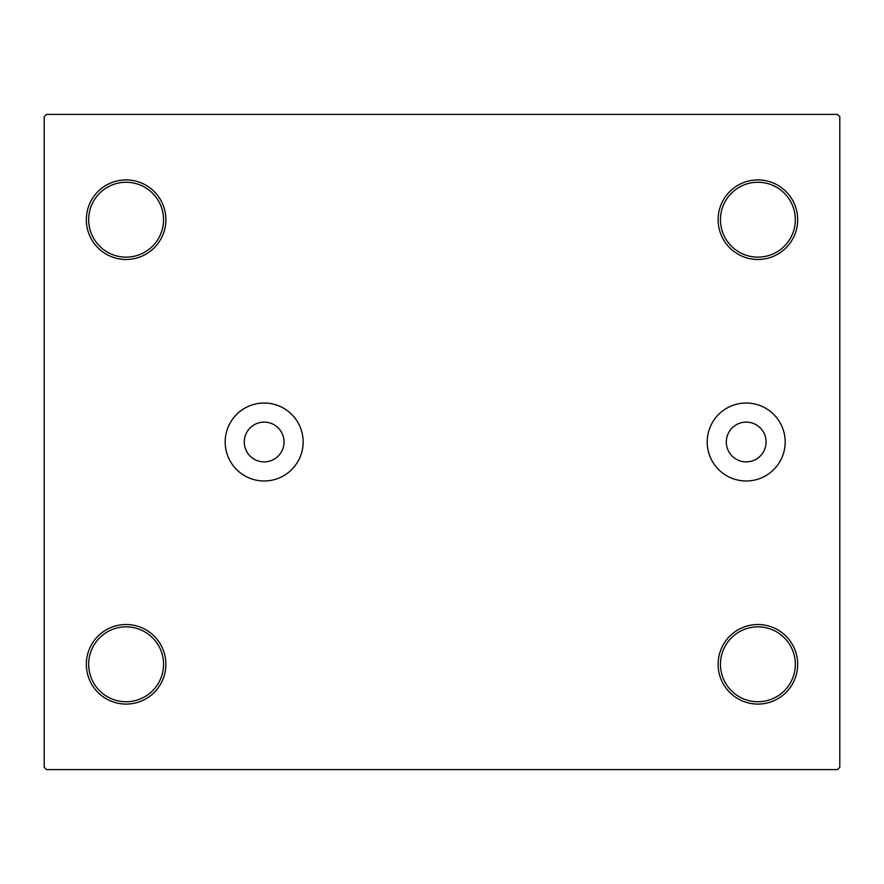 <?xml version="1.0" encoding="UTF-8"?>
<svg xmlns="http://www.w3.org/2000/svg" width="884" height="884" viewBox="0 0 884 884"><rect width="100%" height="100%" fill="white"/><g stroke="black" fill="none" stroke-linecap="round" stroke-linejoin="round"><path stroke-width="1.33" d="M766.085 442A19.89 19.89 0 0 0 746.195 422.11A19.89 19.89 0 0 0 726.305 442A19.89 19.89 0 0 0 746.195 461.89A19.89 19.89 0 0 0 766.085 442M284.051 442A19.89 19.89 0 0 0 264.161 422.11A19.89 19.89 0 0 0 244.271 442A19.89 19.89 0 0 0 264.161 461.89A19.89 19.89 0 0 0 284.051 442M785.18 442A38.984 38.984 0 0 0 746.195 403.016A38.984 38.984 0 0 0 707.211 442A38.984 38.984 0 0 0 746.195 480.984A38.984 38.984 0 0 0 785.18 442M303.146 442A38.984 38.984 0 0 0 264.161 403.016A38.984 38.984 0 0 0 225.177 442A38.984 38.984 0 0 0 264.161 480.984A38.984 38.984 0 0 0 303.146 442M718.117 664.304A39.78 39.78 0 0 0 757.897 704.084A39.78 39.78 0 0 0 797.677 664.304A39.78 39.78 0 0 0 757.897 624.524A39.78 39.78 0 0 0 718.117 664.304M795.335 664.304A37.437 37.437 0 0 1 757.897 701.741A37.437 37.437 0 0 1 720.46 664.304A37.437 37.437 0 0 1 757.897 626.855A37.437 37.437 0 0 1 795.335 664.304M718.117 219.696A39.78 39.78 0 0 0 757.897 259.476A39.78 39.78 0 0 0 797.677 219.696A39.78 39.78 0 0 0 757.897 179.916A39.78 39.78 0 0 0 718.117 219.696M795.335 219.696A37.437 37.437 0 0 1 757.897 257.145A37.437 37.437 0 0 1 720.46 219.696A37.437 37.437 0 0 1 757.897 182.259A37.437 37.437 0 0 1 795.335 219.696M86.323 219.696A39.78 39.78 0 0 0 126.103 259.476A39.78 39.78 0 0 0 165.883 219.696A39.78 39.78 0 0 0 126.103 179.916A39.78 39.78 0 0 0 86.323 219.696M163.54 219.696A37.437 37.437 0 0 1 126.103 257.145A37.437 37.437 0 0 1 88.665 219.696A37.437 37.437 0 0 1 126.103 182.259A37.437 37.437 0 0 1 163.54 219.696M86.323 664.304A39.78 39.78 0 0 0 126.103 704.084A39.78 39.78 0 0 0 165.883 664.304A39.78 39.78 0 0 0 126.103 624.524A39.78 39.78 0 0 0 86.323 664.304M163.54 664.304A37.437 37.437 0 0 1 126.103 701.741A37.437 37.437 0 0 1 88.665 664.304A37.437 37.437 0 0 1 126.103 626.855A37.437 37.437 0 0 1 163.54 664.304M837.457 114.401L46.543 114.401L44.2 116.743L44.2 767.257L46.543 769.599L837.457 769.599L839.8 767.257L839.8 116.743L837.457 114.401"/></g></svg>

